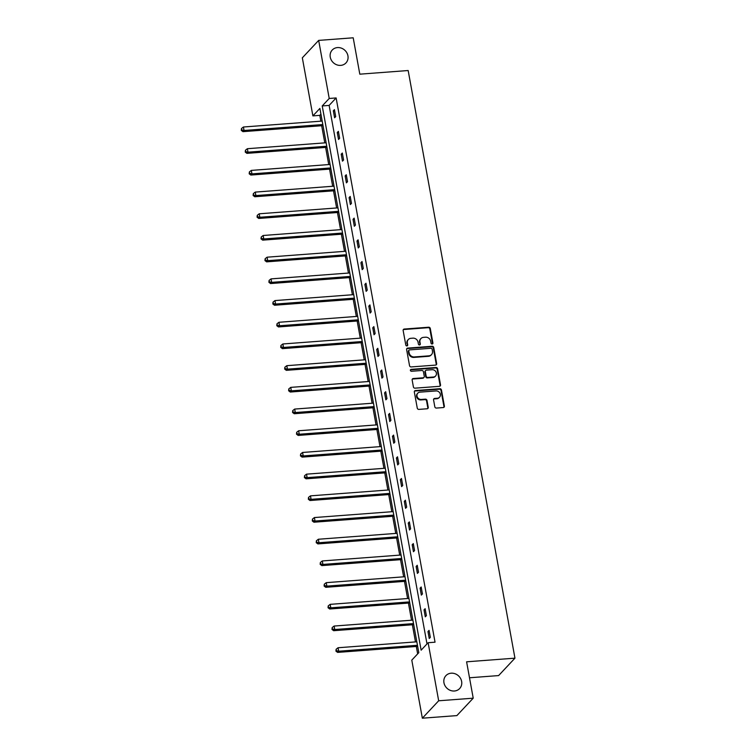 <?xml version="1.0" encoding="UTF-8"?>
<svg xmlns="http://www.w3.org/2000/svg" width="756" height="756" viewBox="0 0 756 756"><rect width="100%" height="100%" fill="white"/><g stroke="black" fill="none" stroke-linecap="round" stroke-linejoin="round"><path stroke-width="1.13" d="M451.171 673.199A9.422 8.467 43.2 0 0 445.917 675.656A9.422 8.467 43.2 0 0 445.019 685.73A9.422 8.467 43.2 0 0 454.403 691.003A9.422 8.467 43.2 0 0 459.657 688.546A9.422 8.467 43.2 0 0 460.565 678.463A9.422 8.467 43.2 0 0 451.171 673.199M337.478 47.581A9.422 8.467 43.2 0 0 332.224 50.038A9.422 8.467 43.2 0 0 331.326 60.121A9.422 8.467 43.2 0 0 340.71 65.385A9.422 8.467 43.2 0 0 345.964 62.928A9.422 8.467 43.2 0 0 346.872 52.854A9.422 8.467 43.2 0 0 337.478 47.581M432.139 344.008A1.011 0.907 43.2 0 0 432.914 342.978L430.277 328.473A1.446 1.295 43.2 0 0 428.671 327.216L404.262 329.049A1.446 1.295 43.2 0 0 403.156 330.514L405.792 345.019A1.011 0.907 43.2 0 0 407.484 345.643A1.011 0.907 43.2 0 0 407.692 344.878L407.352 343.007A4.621 4.158 43.2 0 1 410.895 338.31L412.927 338.159A4.621 4.158 43.2 0 1 418.059 342.194L418.399 344.075A1.011 0.907 43.2 0 0 420.09 344.698A1.011 0.907 43.2 0 0 420.298 343.933L419.958 342.052A4.621 4.158 43.2 0 1 423.502 337.356L425.543 337.204A4.621 4.158 43.2 0 1 430.674 341.249L431.014 343.12A1.011 0.907 43.2 0 0 432.139 344.008M432.432 343.933A1.011 0.907 43.2 0 0 432.47 343.451L429.833 328.945A1.446 1.295 43.2 0 0 428.227 327.679L403.827 329.521A1.446 1.295 43.2 0 0 403.269 329.692M407.21 345.832A1.011 0.907 43.2 0 0 407.248 345.35L407.352 343.007M419.816 344.887A1.011 0.907 43.2 0 0 419.863 344.405L419.958 342.052M434.823 406.804A1.446 1.295 43.2 0 0 436.42 408.07L443.271 407.56A1.446 1.295 43.2 0 0 444.377 406.085L441.447 389.983A1.446 1.295 43.2 0 0 439.85 388.716L415.441 390.55A1.446 1.295 43.2 0 0 414.335 392.024L417.265 408.127A1.446 1.295 43.2 0 0 418.862 409.393L427.14 408.769A1.446 1.295 43.2 0 0 428.246 407.304L426.989 400.406A1.446 1.295 43.2 0 0 425.392 399.149L421.281 399.451A3.865 3.478 43.2 0 1 417.803 393.158A3.865 3.478 43.2 0 1 419.958 392.147L436.023 390.937A3.865 3.478 43.2 0 1 439.51 397.24A3.865 3.478 43.2 0 1 437.355 398.242L434.672 398.45A1.446 1.295 43.2 0 0 433.566 399.915L434.823 406.804M318.673 40.399L353.203 37.8L359.809 74.173L408.164 70.525L514.949 658.164L466.603 661.812L473.218 698.185L438.678 700.784L422.349 718.2L411.793 660.13L418.796 652.674L319.882 108.429L312.889 115.885L302.334 57.815L318.673 40.399L329.219 98.469L322.226 105.934L421.13 650.179L428.132 642.713L438.678 700.784M428.132 642.713L435.04 642.194L336.127 97.949L329.219 98.469M435.56 365.101A1.446 1.295 43.2 0 0 436.666 363.627L433.736 347.524A1.446 1.295 43.2 0 0 432.13 346.257L407.73 348.1A1.446 1.295 43.2 0 0 406.615 349.565L409.544 365.677A1.446 1.295 43.2 0 0 411.151 366.934L435.56 365.101M437.592 368.748L440.521 384.861A1.446 1.295 43.2 0 1 439.416 386.325L415.006 388.168A1.446 1.295 43.2 0 1 413.4 386.902L412.152 380.003A1.446 1.295 43.2 0 1 413.258 378.539L423.152 377.792A1.446 1.295 43.2 0 0 424.267 376.327L423.436 371.754A1.446 1.295 43.2 0 0 421.829 370.487L411.529 371.272A1.011 0.907 43.2 0 1 410.612 369.618A1.011 0.907 43.2 0 1 411.179 369.353L435.985 367.482A1.446 1.295 43.2 0 1 437.592 368.748L437.148 369.221L440.077 385.333L440.521 384.861M473.218 698.185L456.879 715.601L422.349 718.2M469.504 677.773L498.62 675.58L514.949 658.164M320.931 114.156L319.797 115.366L320.856 121.168M321.678 125.732L324.796 142.875M325.619 147.429L328.737 164.572M329.569 169.127L332.678 186.269M333.509 190.824L336.628 207.966M337.45 212.521L340.569 229.663M341.391 234.218L344.509 251.361M345.341 255.915L348.45 273.058M349.281 277.613L352.4 294.755M353.222 299.31L356.341 316.452M357.163 321.007L360.281 338.149M361.113 342.704L364.222 359.847M365.053 364.401L368.172 381.544M368.994 386.099L372.113 403.241M372.944 407.796L376.053 424.938M376.885 429.493L379.994 446.635M380.826 451.19L383.944 468.333M384.766 472.887L387.885 490.03M388.716 494.585L391.825 511.727M392.657 516.282L395.766 533.424M396.598 537.979L399.716 555.121M400.538 559.676L403.657 576.819M404.488 581.373L407.597 598.516M408.429 603.071L411.538 620.213M412.37 624.768L415.488 641.91M416.31 646.465L417.662 653.874M319.797 115.366L312.889 115.885M336.127 97.949L329.134 105.415L426.998 643.923M329.134 105.415L322.226 105.934M429.228 638.508L427.962 631.553L429.068 630.381L430.334 637.336L429.228 638.508M425.288 616.811L424.021 609.856L425.127 608.684L426.384 615.639L425.288 616.811M421.338 595.114L420.081 588.159L421.177 586.987L422.443 593.942L421.338 595.114M417.397 573.417L416.131 566.461L417.236 565.29L418.503 572.245L417.397 573.417M413.456 551.719L412.19 544.764L413.296 543.592L414.562 550.538L413.456 551.719M409.516 530.022L408.249 523.067L409.355 521.895L410.612 528.841L409.516 530.022M405.566 508.325L404.309 501.37L405.405 500.198L406.671 507.144L405.566 508.325M401.625 486.628L400.359 479.673L401.464 478.491L402.731 485.447L401.625 486.628M397.684 464.931L396.418 457.975L397.524 456.794L398.79 463.749L397.684 464.931M393.744 443.233L392.477 436.278L393.583 435.097L394.84 442.052L393.744 443.233M389.794 421.536L388.537 414.581L389.633 413.4L390.899 420.355L389.794 421.536M385.853 399.839L384.587 392.884L385.692 391.702L386.959 398.658L385.853 399.839M381.912 378.142L380.646 371.187L381.752 370.005L383.018 376.96L381.912 378.142M377.972 356.445L376.705 349.489L377.811 348.308L379.068 355.263L377.972 356.445M374.022 334.747L372.765 327.792L373.861 326.611L375.127 333.566L374.022 334.747M370.081 313.05L368.815 306.095L369.92 304.914L371.187 311.869L370.081 313.05M366.14 291.353L364.874 284.398L365.98 283.216L367.246 290.172L366.14 291.353M362.19 269.656L360.933 262.701L362.039 261.519L363.296 268.475L362.19 269.656M358.25 247.959L356.983 241.003L358.089 239.822L359.355 246.777L358.25 247.959M354.309 226.261L353.043 219.306L354.148 218.125L355.414 225.08L354.309 226.261M350.368 204.564L349.102 197.609L350.208 196.428L351.464 203.383L350.368 204.564M346.418 182.857L345.161 175.912L346.267 174.731L347.524 181.686L346.418 182.857M342.477 161.16L341.211 154.215L342.317 153.033L343.583 159.989L342.477 161.16M338.537 139.463L337.27 132.508L338.376 131.336L339.642 138.291L338.537 139.463M334.596 117.766L333.33 110.811L334.435 109.639L335.692 116.594L334.596 117.766M333.33 110.811L334.625 110.716M337.27 132.508L338.575 132.413M341.211 154.215L342.515 154.111M345.161 175.912L346.456 175.808M349.102 197.609L350.406 197.505M353.043 219.306L354.347 219.202M356.983 241.003L358.287 240.899M360.933 262.701L362.228 262.597M364.874 284.398L366.178 284.294M368.815 306.095L370.119 305.991M372.765 327.792L374.059 327.688M376.705 349.489L378 349.385M380.646 371.187L381.95 371.083M384.587 392.884L385.891 392.789M388.537 414.581L389.831 414.486M392.477 436.278L393.772 436.184M396.418 457.975L397.722 457.881M400.359 479.673L401.663 479.578M404.309 501.37L405.603 501.275M408.249 523.067L409.544 522.972M412.19 544.764L413.494 544.67M416.131 566.461L417.435 566.367M420.081 588.159L421.375 588.064M424.021 609.856L425.316 609.761M427.962 631.553L429.266 631.458M420.922 338.565L420.487 339.038A4.621 4.158 43.2 0 0 419.514 342.525M408.316 339.51L407.871 339.983A4.621 4.158 43.2 0 0 406.908 343.47M436.108 364.921A1.446 1.295 43.2 0 0 436.221 364.099L433.292 347.987A1.446 1.295 43.2 0 0 431.685 346.73L407.286 348.563A1.446 1.295 43.2 0 0 406.728 348.743M432.111 349.168A1.011 0.907 43.2 0 0 430.986 348.28L409.563 349.896A1.011 0.907 43.2 0 0 408.788 350.926L409.147 352.901A4.621 4.158 43.2 0 0 414.279 356.945L428.926 355.84A4.621 4.158 43.2 0 0 432.47 351.143L432.111 349.168M408.996 350.16L408.561 350.633A1.011 0.907 43.2 0 0 408.344 351.389L408.788 350.926M431.506 354.63L431.062 355.103A4.621 4.158 43.2 0 1 428.482 356.312L413.844 357.418A4.621 4.158 43.2 0 1 408.703 353.373L408.344 351.389M439.964 386.155A1.446 1.295 43.2 0 0 440.077 385.333M423.965 377.414L423.521 377.887A1.446 1.295 43.2 0 1 422.717 378.265L412.814 379.011A1.446 1.295 43.2 0 0 412.266 379.181M437.148 369.221A1.446 1.295 43.2 0 0 435.55 367.955L410.735 369.826A1.011 0.907 43.2 0 0 410.442 369.901M433.424 377.017A3.865 3.478 43.2 0 0 435.957 371.876A3.865 3.478 43.2 0 0 432.101 369.712L426.441 370.147A1.446 1.295 43.2 0 0 425.335 371.612L426.167 376.186A1.446 1.295 43.2 0 0 427.764 377.442L433.424 377.017L432.99 377.49A3.865 3.478 43.2 0 0 435.144 376.479L435.579 376.015M425.637 370.516L425.193 370.988A1.446 1.295 43.2 0 0 424.891 372.084L425.335 371.612M432.99 377.49L427.329 377.915A1.446 1.295 43.2 0 1 425.722 376.658L424.891 372.084M439.51 397.24L439.066 397.703A3.865 3.478 43.2 0 1 436.911 398.714L434.237 398.913A1.446 1.295 43.2 0 0 433.679 399.092M417.803 393.158L417.359 393.63A3.865 3.478 43.2 0 0 420.846 399.924L421.281 399.451M427.688 408.599A1.446 1.295 43.2 0 0 427.801 407.777L426.554 400.878A1.446 1.295 43.2 0 0 424.948 399.622L420.846 399.924M443.819 407.38A1.446 1.295 43.2 0 0 443.942 406.558L441.013 390.446A1.446 1.295 43.2 0 0 439.406 389.189L414.997 391.022A1.446 1.295 43.2 0 0 414.449 391.202M322.188 121.073L243.423 127.008L244.056 130.486L242.95 131.657L323.01 125.628M241.74 129.928L241.485 128.539L241.296 130.401L241.74 129.928L244.056 130.486L322.812 124.551M241.485 128.539L243.423 127.008M242.95 131.657L241.296 130.401M326.129 142.771L247.373 148.705L248.006 152.183L246.9 153.355L326.951 147.326M245.681 151.625L245.435 150.236L245.246 152.098L245.681 151.625L248.006 152.183L326.762 146.248M245.435 150.236L247.373 148.705M246.9 153.355L245.246 152.098M330.07 164.468L251.313 170.402L251.946 173.88L250.841 175.052L330.901 169.023M249.631 173.322L249.376 171.933L249.187 173.795L249.631 173.322L251.946 173.88L330.703 167.945M249.376 171.933L251.313 170.402M250.841 175.052L249.187 173.795M334.01 186.165L255.254 192.1L255.887 195.577L254.781 196.749L334.842 190.72M253.572 195.02L253.317 193.63L253.128 195.492L253.572 195.02L255.887 195.577L334.643 189.643M253.317 193.63L255.254 192.1M254.781 196.749L253.128 195.492M337.96 207.862L259.195 213.797L259.828 217.274L258.722 218.446L338.782 212.417M257.512 216.717L257.257 215.328L257.068 217.189L257.512 216.717L259.828 217.274L338.584 211.34M257.257 215.328L259.195 213.797M258.722 218.446L257.068 217.189M341.901 229.559L263.145 235.494L263.778 238.972L262.672 240.143L342.723 234.114M261.453 238.414L261.207 237.025L261.018 238.887L261.453 238.414L263.778 238.972L342.534 233.037M261.207 237.025L263.145 235.494M262.672 240.143L261.018 238.887M345.842 251.257L267.085 257.191L267.719 260.669L266.613 261.85L346.673 255.811M265.403 260.111L265.148 258.722L264.959 260.584L265.403 260.111L267.719 260.669L346.475 254.734M265.148 258.722L267.085 257.191M266.613 261.85L264.959 260.584M349.782 272.954L271.026 278.888L271.659 282.366L270.553 283.547L350.614 277.509M269.344 281.808L269.089 280.419L268.9 282.281L269.344 281.808L271.659 282.366L350.415 276.431M269.089 280.419L271.026 278.888M270.553 283.547L268.9 282.281M353.732 294.651L274.967 300.586L275.6 304.063L274.504 305.244L354.555 299.206M273.285 303.506L273.029 302.116L272.84 303.978L273.285 303.506L275.6 304.063L354.366 298.129M273.029 302.116L274.967 300.586M274.504 305.244L272.84 303.978M357.673 316.348L278.917 322.283L279.55 325.76L278.444 326.942L358.505 320.903M277.225 325.203L276.98 323.814L276.79 325.675L277.225 325.203L279.55 325.76L358.306 319.826M276.98 323.814L278.917 322.283M278.444 326.942L276.79 325.675M361.614 338.045L282.857 343.98L283.491 347.458L282.385 348.639L362.445 342.6M281.175 346.9L280.92 345.511L280.731 347.373L281.175 346.9L283.491 347.458L362.247 341.523M280.92 345.511L282.857 343.98M282.385 348.639L280.731 347.373M365.554 359.743L286.798 365.677L287.431 369.155L286.326 370.336L366.386 364.297M285.116 368.597L284.861 367.208L284.672 369.07L285.116 368.597L287.431 369.155L366.188 363.22M284.861 367.208L286.798 365.677M286.326 370.336L284.672 369.07M369.504 381.44L290.739 387.374L291.372 390.852L290.276 392.033L370.327 385.995M289.057 390.294L288.801 388.905L288.622 390.767L289.057 390.294L291.372 390.852L370.138 384.917M288.801 388.905L290.739 387.374M290.276 392.033L288.622 390.767M373.445 403.137L294.689 409.072L295.322 412.549L294.216 413.73L374.277 407.692M293.007 412.001L292.752 410.602L292.563 412.464L293.007 412.001L295.322 412.549L374.078 406.615M292.752 410.602L294.689 409.072M294.216 413.73L292.563 412.464M377.386 424.834L298.629 430.769L299.263 434.246L298.157 435.428L378.217 429.389M296.947 433.698L296.692 432.3L296.503 434.161L296.947 433.698L299.263 434.246L378.019 428.312M296.692 432.3L298.629 430.769M298.157 435.428L296.503 434.161M381.326 446.531L302.57 452.466L303.203 455.944L302.098 457.125L382.158 451.086M300.888 455.395L300.633 453.997L300.444 455.859L300.888 455.395L303.203 455.944L381.96 450.009M300.633 453.997L302.57 452.466M302.098 457.125L300.444 455.859M385.276 468.229L306.52 474.163L307.144 477.641L306.048 478.822L386.099 472.784M304.829 477.093L304.583 475.694L304.394 477.556L304.829 477.093L307.144 477.641L385.91 471.706M304.583 475.694L306.52 474.163M306.048 478.822L304.394 477.556M389.217 489.926L310.461 495.86L311.094 499.338L309.988 500.519L390.049 494.481M308.779 498.79L308.524 497.391L308.335 499.253L308.779 498.79L311.094 499.338L389.85 493.403M308.524 497.391L310.461 495.86M309.988 500.519L308.335 499.253M393.158 511.623L314.401 517.558L315.035 521.035L313.929 522.216L393.989 516.187M312.719 520.487L312.464 519.088L312.275 520.95L312.719 520.487L315.035 521.035L393.791 515.101M312.464 519.088L314.401 517.558M313.929 522.216L312.275 520.95M397.108 533.32L318.342 539.255L318.975 542.732L317.87 543.914L397.93 537.885M316.66 542.184L316.405 540.795L316.216 542.657L316.66 542.184L318.975 542.732L397.732 536.798M316.405 540.795L318.342 539.255M317.87 543.914L316.216 542.657M401.049 555.017L322.292 560.952L322.916 564.43L321.82 565.611L401.871 559.582M320.601 563.881L320.355 562.492L320.166 564.354L320.601 563.881L322.916 564.43L401.682 558.495M320.355 562.492L322.292 560.952M321.82 565.611L320.166 564.354M404.989 576.724L326.233 582.659L326.866 586.127L325.76 587.308L405.821 581.279M324.551 585.579L324.296 584.19L324.107 586.051L324.551 585.579L326.866 586.127L405.622 580.192M324.296 584.19L326.233 582.659M325.76 587.308L324.107 586.051M408.93 598.421L330.174 604.356L330.807 607.833L329.701 609.005L409.761 602.976M328.491 607.276L328.236 605.887L328.047 607.748L328.491 607.276L330.807 607.833L409.563 601.899M328.236 605.887L330.174 604.356M329.701 609.005L328.047 607.748M412.88 620.118L334.114 626.053L334.747 629.531L333.642 630.702L413.702 624.673M332.432 628.973L332.177 627.584L331.988 629.446L332.432 628.973L334.747 629.531L413.504 623.596M332.177 627.584L334.114 626.053M333.642 630.702L331.988 629.446M416.821 641.816L338.064 647.75L338.688 651.228L337.592 652.4L417.643 646.371M336.373 650.67L336.127 649.281L335.938 651.143L336.373 650.67L338.688 651.228L417.454 645.293M336.127 649.281L338.064 647.75M337.592 652.4L335.938 651.143M432.47 343.451L432.914 342.978M407.248 345.35L407.692 344.878M419.863 344.405L420.298 343.933M403.827 329.521L404.262 329.049M429.833 328.945L430.277 328.473M431.685 346.73L432.13 346.257M436.221 364.099L436.666 363.627M408.703 353.373L409.147 352.901M413.844 357.418L414.279 356.945M428.482 356.312L428.926 355.84M412.814 379.011L413.258 378.539M422.717 378.265L423.152 377.792M410.735 369.826L411.179 369.353M435.55 367.955L435.985 367.482M425.722 376.658L426.167 376.186M427.329 377.915L427.764 377.442M436.911 398.714L437.355 398.242M424.948 399.622L425.392 399.149M426.554 400.878L426.989 400.406M427.801 407.777L428.246 407.304M414.997 391.022L415.441 390.55M439.406 389.189L439.85 388.716M443.942 406.558L444.377 406.085"/></g></svg>
